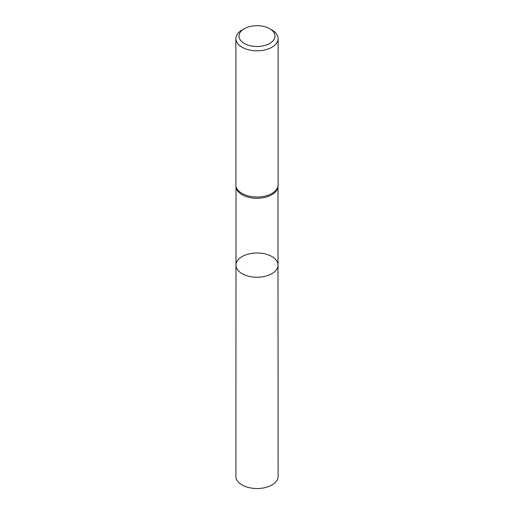 <?xml version="1.0" encoding="UTF-8"?>
<svg xmlns="http://www.w3.org/2000/svg" width="514" height="514" viewBox="0 0 514 514"><rect width="100%" height="100%" fill="white"/><g stroke="black" fill="none" stroke-linecap="round" stroke-linejoin="round"><path stroke-width="0.77" d="M235.92 185.522L236.054 186.871A20.978 12.111 0 0 0 257 198.295A20.978 12.111 0 0 0 277.945 186.871L278.08 185.522A21.113 12.188 180 0 1 257 197.016A21.113 12.188 180 0 1 235.92 185.522A21.113 12.188 180 0 1 235.887 184.828L235.887 38.634A21.113 12.188 180 0 1 242.068 30.011L244.266 28.745A18.009 10.396 180 0 1 269.734 28.745L269.734 28.745A18.009 10.396 180 0 1 269.734 43.446A18.009 10.396 180 0 1 244.266 43.446A18.009 10.396 180 0 1 244.266 28.745M278.016 265.102A21.016 12.137 180 0 1 257 277.239A21.016 12.137 180 0 1 235.984 265.102A21.016 12.137 0 0 0 242.139 273.686A21.016 12.137 0 0 0 265.044 276.314A21.016 12.137 0 0 0 278.016 265.102A21.016 12.137 0 0 0 271.861 256.525A21.016 12.137 0 0 0 248.962 253.897A21.016 12.137 0 0 0 235.984 265.102L235.887 476.343A21.113 12.188 180 0 0 242.068 484.965A21.113 12.188 180 0 0 265.083 487.606A21.113 12.188 180 0 0 278.113 476.343L277.978 186.524M271.932 30.011L269.734 28.745L271.932 30.011A21.113 12.188 180 0 1 278.113 38.634L278.113 184.828A21.113 12.188 180 0 1 278.08 185.522M278.113 38.634A21.113 12.188 180 0 1 257 50.822A21.113 12.188 180 0 1 235.887 38.634M236.022 186.524L235.984 265.102"/></g></svg>
